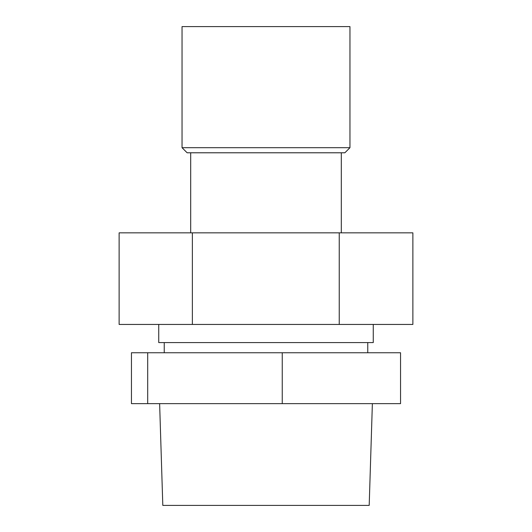 <?xml version="1.0" encoding="UTF-8"?>
<svg xmlns="http://www.w3.org/2000/svg" width="532" height="532" viewBox="0 0 532 532"><rect width="100%" height="100%" fill="white"/><g stroke="black" fill="none" stroke-linecap="round" stroke-linejoin="round"><path stroke-width="0.8" d="M349.956 26.6L182.044 26.6L182.044 147.697L349.956 147.697L349.956 26.6M349.956 147.697L344.869 152.784L187.131 152.784L182.044 147.697M192.365 324.44L192.365 232.85L119.121 232.85L119.121 324.44L412.879 324.44L412.879 232.85L339.243 232.85L339.243 324.44M192.365 232.85L339.243 232.85M373.264 324.44L373.264 342.581L158.736 342.581L158.736 324.44M282.253 403.635L400.549 403.635L400.549 352.756L282.253 352.756L282.253 403.635L147.703 403.635L147.703 352.756L282.253 352.756M147.703 403.635L131.451 403.635L131.451 352.756L147.703 352.756M159.627 403.635L162.805 505.4L369.195 505.4L372.373 403.635M190.695 152.784L190.695 232.85M341.305 152.784L341.305 232.85M164.235 342.581L164.235 352.756M367.765 342.581L367.765 352.756"/></g></svg>
